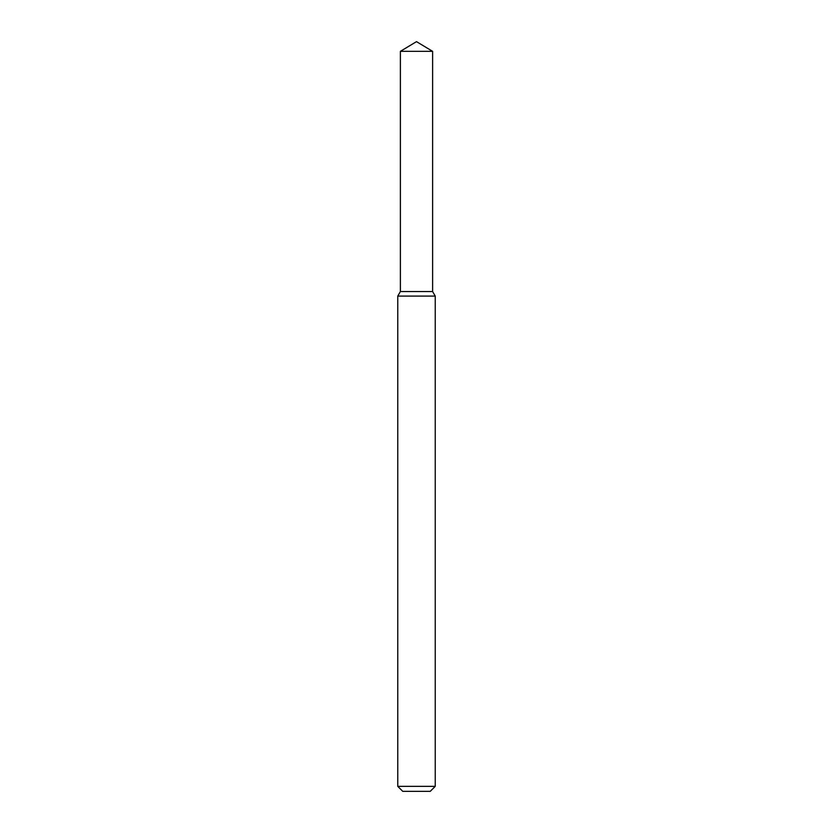 <?xml version="1.0" encoding="UTF-8"?>
<svg xmlns="http://www.w3.org/2000/svg" width="833" height="833" viewBox="0 0 833 833"><rect width="100%" height="100%" fill="white"/><g stroke="black" fill="none" stroke-linecap="round" stroke-linejoin="round"><path stroke-width="1.25" d="M400.381 51.334L400.381 291.55L432.619 291.55L435.243 296.09L397.757 296.09L400.381 291.55L432.619 291.55L432.619 51.334L400.381 51.334L416.5 41.65L432.619 51.334M435.243 786.352L430.245 791.35L402.756 791.35L397.757 786.352L435.243 786.352L435.243 296.09M397.757 786.352L397.757 296.09"/></g></svg>
